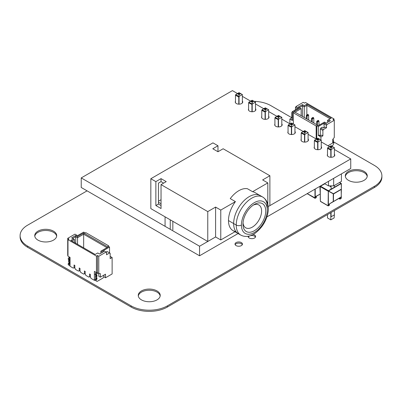 <?xml version="1.0" encoding="UTF-8"?>
<svg xmlns="http://www.w3.org/2000/svg" width="402" height="402" viewBox="0 0 402 402"><rect width="100%" height="100%" fill="white"/><g stroke="black" fill="none" stroke-linecap="round" stroke-linejoin="round"><path stroke-width="0.6" d="M254.094 101.334A25.617 14.789 180 0 1 270.878 105.646L291.837 117.751M333.127 141.589L374.393 165.413A25.617 14.789 180 0 1 381.9 175.875A25.617 14.789 180 0 1 374.393 186.332L167.358 305.867A25.617 14.789 180 0 1 131.122 305.867L27.607 246.099A25.617 14.789 180 0 1 20.1 235.637A25.617 14.789 180 0 1 27.607 225.18L87.073 190.849M381.9 175.875L381.9 177.051A25.617 14.789 180 0 1 374.393 187.508L167.358 307.043A25.617 14.789 180 0 1 131.122 307.043L27.607 247.275A25.617 14.789 180 0 1 20.1 236.818L20.1 235.637M367.212 176.463A10.98 6.342 0 0 0 356.278 170.709A10.98 6.342 0 0 0 345.348 176.463M348.514 180.357A10.98 6.342 0 0 0 360.478 181.729A10.98 6.342 0 0 0 367.257 175.875A10.98 6.342 0 0 0 356.278 169.533A10.98 6.342 0 0 0 345.298 175.875A10.98 6.342 0 0 0 348.514 180.357M56.652 236.23A10.98 6.342 0 0 0 45.722 230.477A10.98 6.342 0 0 0 34.788 236.23M37.959 240.12A10.98 6.342 0 0 0 49.923 241.496A10.98 6.342 0 0 0 56.702 235.637A10.98 6.342 0 0 0 45.722 229.301A10.98 6.342 0 0 0 34.743 235.637A10.98 6.342 0 0 0 37.959 240.12M255.456 237.095A3.718 2.146 0 0 0 251.878 235.537A3.718 2.146 0 0 0 248.305 237.095M248.185 236.25A3.718 2.146 0 0 0 248.16 236.507A3.718 2.146 0 0 0 249.25 238.024A3.718 2.146 0 0 0 253.305 238.492A3.718 2.146 0 0 0 255.597 236.507A3.718 2.146 0 0 0 253.099 234.477M242.311 244.682A3.718 2.146 0 0 0 238.733 243.125A3.718 2.146 0 0 0 235.155 244.682M236.105 245.612A3.718 2.146 0 0 0 240.155 246.079A3.718 2.146 0 0 0 242.451 244.094A3.718 2.146 0 0 0 238.733 241.949A3.718 2.146 0 0 0 235.014 244.094A3.718 2.146 0 0 0 236.105 245.612M160.172 295.993A10.98 6.342 0 0 0 149.242 290.244A10.98 6.342 0 0 0 138.308 295.993M141.479 299.887A10.98 6.342 0 0 0 153.443 301.264A10.98 6.342 0 0 0 160.222 295.405A10.98 6.342 0 0 0 149.242 289.068A10.98 6.342 0 0 0 138.263 295.405A10.98 6.342 0 0 0 141.479 299.887M238.059 93.691L238.783 93.274L239.512 93.691L238.783 94.113L238.059 93.691M236.15 94.797L235.471 95.189L238.783 97.098L239.049 96.947M238.783 96.319L238.783 104.163M235.471 102.721L235.471 95.189M251.205 101.284L251.933 100.867L252.657 101.284L251.933 101.701L251.205 101.284M249.295 102.389L248.617 102.776L252.195 104.54M251.933 103.912L251.933 111.751M248.617 110.309L248.617 102.776M264.355 108.872L265.079 108.455L265.802 108.872L265.079 109.294L264.355 108.872M262.441 109.977L261.767 110.369L265.34 112.128M265.079 111.5L265.079 119.344M261.767 117.902L261.767 110.369M277.501 116.464L278.224 116.047L278.948 116.464L278.224 116.881L277.501 116.464M275.586 117.57L274.913 117.957L278.486 119.721M278.224 119.092L278.224 126.931M274.913 125.489L274.913 117.957M290.646 124.052L291.375 123.635L292.098 124.052L291.375 124.474L290.646 124.052M288.736 125.158L288.058 125.55L291.636 127.308M291.375 126.68L291.375 134.524M288.058 133.082L288.058 125.55M303.796 131.645L304.52 131.228L305.244 131.645L304.52 132.062L303.796 131.645M301.882 132.75L301.209 133.137L304.781 134.901M304.52 134.273L304.52 142.112M301.209 140.67L301.209 133.137M324.61 183.644L320.273 186.433M314.972 189.156L314.972 197.091L320.253 194.04L315.228 196.729L315.228 189.005M315.103 197.015L314.897 198.241L315.339 198.075L307.259 193.608A0.367 0.367 0 0 0 307.44 193.94L307.364 193.548M316.218 197.271L316.143 197.734A0.367 0.367 0 0 0 316.324 197.417L316.324 196.312M307.625 193.92L314.897 198.241A0.367 0.367 0 0 0 315.263 198.241L316.143 197.734M316.942 139.233L317.665 138.816L318.389 139.233L317.665 139.655L316.942 139.233M315.027 140.338L314.354 140.73L317.927 142.489M317.665 141.861L317.665 149.705M314.354 148.263L314.354 140.73M341.263 183.473L341.373 189.357L341.373 183.729L341.007 183.433L328.379 190.724L328.283 191.076L333.509 193.985L333.434 193.729L333.248 194.045L333.248 201.508L328.56 204.427L333.434 201.613L333.509 193.985L341.373 189.357L341.187 197.136A0.367 0.367 0.6 0 0 341.373 196.824L328.379 204.533L328.379 191.231M333.434 201.613L341.187 197.136L333.434 201.613L341.263 196.97L341.187 189.252L333.434 193.729L328.379 190.91M328.283 191.076L328.117 204.683L328.379 204.533M328.379 190.724L320.62 186.247L320.364 186.694L328.117 191.171M328.248 204.608L328.042 205.834L328.484 205.668L327.967 205.668L320.515 201.362L320.515 201.065M341.223 197.864L341.037 198.543A0.367 0.367 0 0 0 341.223 198.226L341.348 197.045M320.771 201.513L320.364 200.829L320.253 186.543A0.367 0.367 -179.4 0 1 320.253 186.538M320.253 199.633L320.253 186.543L320.364 200.829M341.187 197.136A0.367 0.367 0.6 0 0 341.373 196.819L328.56 204.427M339.976 199.03L340.233 198.884L339.715 198.884L339.976 199.03M324.866 183.794L320.439 186.226A0.367 0.367 0 0 0 320.253 186.543A0.367 0.367 -179.4 0 1 320.439 186.226L324.761 183.729M329.364 204.859L329.288 205.327A0.367 0.367 0 0 0 329.469 205.01L329.469 203.899M330.087 146.825L330.811 146.408L331.539 146.825L330.811 147.243L330.087 146.825M328.178 147.931L327.499 148.318L330.811 150.232L331.077 150.082M330.811 149.454L330.811 157.293M327.499 155.85L327.499 148.318M329.308 185.88L330.811 186.749L330.811 185.88M330.811 186.749L331.077 186.598M331.077 212.517L331.077 216.784L331.077 212.517L331.077 216.784L334.389 214.869L334.127 217.949L330.811 219.859L327.499 217.949L327.499 214.583M330.811 212.673L330.811 219.859M332.987 142.107L333.766 142.554L332.987 142.851L332.987 141.821L333.439 141.263L333.439 139.886L333.117 139.921M333.766 142.554L333.766 143.75L332.856 145.318L331.565 146.062M332.987 139.092L332.987 139.851M334.022 120.143L334.022 118.947L305.555 102.51L304.52 103.108L303.224 102.359L295.978 106.545L298.565 108.037L292.46 111.565L294.013 112.459L293.39 112.821L293.39 124.022L291.636 123.007L289.877 124.022L291.636 125.037L293.395 124.022L291.636 123.007L289.877 124.022L291.636 125.037L293.395 124.022L291.636 123.007L289.877 124.022L291.636 125.037L293.395 124.022L294.947 124.921L294.947 133.308M316.786 138.846L316.786 125.61L318.339 126.504L318.339 135.469L320.927 136.966L320.927 139.921M289.872 119.032L292.46 120.53L292.354 111.625L291.837 112.52L291.837 117.902L289.872 119.032L289.872 123.791M318.339 135.469L318.987 135.097L320.278 135.846L321.6 135.082L322.896 135.831L322.896 130.449L323.414 129.555L326.519 127.761L326.519 125.369L327.037 124.474L324.449 122.977L318.339 126.504M320.927 136.966L322.896 135.831M320.565 135.68L320.304 135.529L320.304 128.957L320.821 128.057L322.379 127.163L323.67 127.911L325.223 127.012L326.519 127.761M320.821 128.057L323.414 129.555M306.847 104.153L331.178 118.198L328.59 119.69L330.399 120.736L326.258 123.128L324.449 122.082L318.339 125.61L294.013 111.565L300.118 108.037L298.309 106.992L302.45 104.6L304.259 105.646L306.847 104.153L306.847 105.349L304.259 106.842L302.45 105.796L299.344 107.59M316.786 125.61L316.163 125.967L293.39 112.821M334.022 118.947L332.987 119.545L334.283 120.288L327.037 124.474M295.46 109.831L295.46 107.44L295.978 106.545M316.163 125.967L316.163 138.971M327.937 145.77L332.73 143.001L332.73 139.414L334.283 137.484L334.283 120.288M324.188 127.61L323.932 123.876L324.449 122.977M323.932 123.876L326.519 125.369M320.304 128.957L322.896 130.449M320.022 135.695L320.304 135.529M323.414 127.761L323.932 127.464M292.46 119.032L291.812 119.409L292.46 119.781M292.46 118.258L291.837 117.902M292.46 112.877L291.837 112.52M297.53 108.635L295.46 107.44M306.847 114.977L306.847 105.349L330.142 118.796M304.259 117.479L304.259 105.646M301.153 115.686L301.153 108.635L295.048 112.163M302.45 116.434L302.45 104.6M327.555 122.384L327.555 120.288L328.59 119.69M329.364 121.334L327.555 120.288M300.118 108.037L301.153 108.635M308.259 114.625L307.857 114.394L306.681 115.078L307.083 115.304L308.259 114.625L308.635 115.223L307.083 116.123L306.304 115.67L306.304 118.66M307.083 115.304L307.083 119.108M308.635 115.223L308.635 120.007M306.304 115.67L306.681 115.078M313.434 117.615L313.032 117.384L311.857 118.062L312.259 118.294L313.434 117.615L313.811 118.213L312.259 119.108L311.48 118.66L311.48 121.65M312.259 118.294L312.259 122.097M313.811 118.213L313.811 122.992M311.48 118.66L311.857 118.062M318.61 120.605L318.208 120.374L317.032 121.052L317.434 121.283L318.61 120.605L318.987 121.203L317.434 122.097L316.655 121.65L316.655 124.64M317.434 121.283L317.434 125.087M318.987 121.203L318.987 125.233M316.655 121.65L317.032 121.052M98.118 273.074L96.706 273.888L98.118 273.074L96.706 273.888L96.189 274.787L96.189 275.385L96.962 275.084L96.832 276.34L95.606 275.852L95.927 275.516L95.475 276.079L95.515 277.536L95.475 276.079L95.475 277.455L96.51 278.048L95.475 277.455M96.792 272.641L95.671 273.29L96.706 273.888L95.671 273.29L96.792 272.641L95.671 273.29L96.706 273.888L96.189 275.385L96.962 275.084L96.55 278.134L95.515 277.536M96.706 273.888L96.189 275.385L96.962 275.084L96.962 276.114L96.641 276.45L95.606 275.852L96.641 276.45L96.51 278.048L96.962 278.089L96.962 279.119L96.832 279.345L95.797 278.747L95.153 279.119L96.189 279.717L96.832 279.345L96.189 279.717L96.189 280.913L96.189 279.717L95.153 279.119L96.189 279.717L96.832 279.345L96.962 278.089L96.55 278.134M95.927 278.822L95.927 277.777L95.797 278.747L95.927 277.777L95.927 278.822L95.927 277.777L95.927 278.521L96.962 279.119L95.927 278.521L95.153 279.119L95.153 280.315L94.375 280.315L94.375 271.415L96.445 272.611L96.445 256.109L97.48 255.511L98.776 256.26L106.022 252.074L103.435 250.582L109.54 247.054L107.987 246.16L108.61 245.798L108.61 246.516M96.189 279.717L96.189 280.913L95.153 280.315L97.093 281.435L95.153 280.315L94.375 280.315L94.375 271.415L96.445 272.611L96.445 256.109L97.48 255.511L97.48 272.707L98.776 273.45L98.776 276.28L100.329 277.179L100.329 273.591L98.776 273.45L98.776 276.28L100.329 277.179L100.329 273.591L98.776 273.45L98.776 276.28L100.329 277.179L100.329 273.591L98.776 273.45L98.776 256.26L106.022 252.074L106.54 252.376L106.022 252.074L107.058 251.476L109.645 252.969L106.54 254.762L106.54 252.376L103.435 250.582L109.54 247.054L109.54 252.913L109.54 247.054L107.987 246.16L109.54 247.054L109.54 252.913M95.153 280.315L95.153 279.119L95.153 280.315L97.093 281.435L103.043 277.998L97.093 281.435L95.153 280.315L94.375 280.315L94.375 271.415L96.445 272.611L96.445 256.109L97.48 255.511L98.776 256.26L107.058 251.476L109.645 252.969L106.54 254.762L106.54 252.376L106.54 254.762L109.645 252.969L110.163 253.27L109.645 252.969L110.163 253.27L110.163 258.647L110.163 253.27L110.163 258.647L112.128 257.511L112.128 273.948L105.505 277.772L105.505 274.189L100.329 277.179M103.952 275.084L103.952 276.43L103.043 277.998L103.952 276.43L103.952 275.084L103.952 276.43L103.043 277.998L97.093 281.435L96.189 280.913M96.189 274.787L95.153 274.189L96.189 274.787L95.153 274.189L95.671 273.29L95.153 274.787L96.189 275.385L95.153 274.787L95.153 274.189L95.153 274.787L96.189 275.385M95.927 275.817L95.927 275.234L96.962 276.114L95.927 275.234L95.797 275.742L96.832 276.34L95.797 275.742L95.475 276.079L96.51 276.676L95.475 276.079L95.606 275.852M69.013 259.697L68.692 260.315L69.727 260.913L70.048 260.576L69.596 261.139L70.048 263.581L69.596 261.139L69.596 262.511L68.561 261.913L69.918 262.476M68.692 260.315L68.561 260.541L68.692 260.315L69.727 260.913L68.692 260.315L68.561 261.913L69.596 262.511L68.596 261.998L68.561 260.541L69.596 261.139L69.918 260.803L68.883 260.205L69.918 260.803L70.008 259.461L70.048 260.576L69.013 259.978L68.883 260.205L69.918 260.803M68.234 263.581L68.234 264.777L69.27 265.375L69.27 264.179L69.918 263.802L68.883 263.204L69.013 262.983L68.883 263.204L69.918 263.802L69.27 264.179L68.234 263.581L68.883 263.204L68.234 263.581L68.234 264.777L68.234 263.581L69.27 264.179L68.234 263.581L69.013 262.983L69.013 262.235L69.013 262.983L70.048 263.581L69.013 262.983L70.048 263.581L70.048 262.551M68.883 263.204L69.918 263.802L69.27 264.179L69.27 265.375L70.048 265.822L69.144 265.3L70.048 265.822M69.732 257.19L68.752 257.752L69.732 257.19L68.752 257.752L70.048 258.2L69.27 259.245L69.27 259.843L69.918 259.471M68.752 257.752L68.234 258.647L68.752 257.752L69.787 258.35L68.752 257.752L68.234 258.647L69.27 259.245L69.27 259.843L68.234 259.245L69.27 259.843L68.234 259.245L68.234 258.647L69.27 259.245L69.27 259.843M96.445 256.109L67.978 239.672L69.013 239.074L67.978 239.672L96.445 256.109L67.978 239.672L67.978 256.174L67.978 239.672L67.978 256.174L70.048 257.37L67.978 256.174L70.048 257.37L70.048 266.27L70.048 257.37L70.048 266.27L70.048 257.37L70.048 266.27L73.285 268.139L74.058 267.687L74.058 264.998L74.058 267.687L74.058 264.998L74.058 267.687L74.837 268.139L74.837 265.446L74.058 264.998L74.837 265.446L74.837 268.139L75.611 269.481L78.46 271.124L79.234 270.677L79.234 267.988L80.013 268.435L79.234 267.988L79.234 270.677L80.013 271.124L80.013 268.435L80.013 271.124L80.787 272.471L83.636 274.114L84.41 273.667L84.41 270.978L85.189 271.425L84.41 270.978L84.41 273.667L85.189 274.114L85.189 271.425L85.189 274.114L85.963 275.46L88.812 277.104L89.586 276.651L89.586 273.963L90.365 274.41L89.586 273.963L89.586 276.651L90.365 277.104L90.365 274.41L90.365 277.104L91.138 278.445L94.375 280.315M74.058 267.687L73.285 268.139L74.058 267.687L74.837 268.139L74.837 265.446L74.058 264.998L74.837 265.446L74.837 268.139L74.837 265.446L74.837 268.139L75.611 269.481L78.46 271.124L79.234 270.677L78.46 271.124L79.234 270.677L79.234 267.988L80.013 268.435L79.234 267.988L80.013 268.435L80.013 271.124L80.013 268.435L80.013 271.124L80.013 268.435L79.234 267.988L79.234 270.677L80.013 271.124L80.787 272.471L83.636 274.114L84.41 273.667L83.636 274.114L84.41 273.667L84.41 270.978L85.189 271.425L84.41 270.978L85.189 271.425L85.189 274.114L85.189 271.425L85.189 274.114L85.189 271.425L84.41 270.978L84.41 273.667L85.189 274.114L85.963 275.46L88.812 277.104L89.586 276.651L88.812 277.104L89.586 276.651L89.586 273.963L90.365 274.41L89.586 273.963L90.365 274.41L90.365 277.104L90.365 274.41L90.365 277.104L90.365 274.41L89.586 273.963L89.586 276.651L90.365 277.104L91.138 278.445L90.365 277.104L89.586 276.651L89.586 273.963L89.586 276.651L88.812 277.104L85.963 275.46L85.189 274.114L84.41 273.667L84.41 270.978L84.41 273.667L83.636 274.114L80.787 272.471L80.013 271.124L79.234 270.677L79.234 267.988L79.234 270.677L78.46 271.124L75.611 269.481L74.837 268.139L74.058 267.687L74.058 264.998L74.837 265.446L74.058 264.998L74.058 267.687L73.285 268.139L70.048 266.27L73.285 268.139L74.058 267.687M67.978 239.672L69.013 239.074L67.717 238.326L74.963 234.145L77.551 235.637L83.661 232.115L85.214 233.009L85.837 232.652L85.214 233.009L83.661 232.115L77.551 235.637L74.963 234.145L67.717 238.326L67.717 255.521L67.978 255.672L67.717 255.521L67.717 238.326L74.963 234.145L77.551 235.637L83.661 232.115L85.214 233.009L85.837 232.652L108.61 245.798L107.987 246.16L108.61 245.798L85.837 232.652L108.61 245.798M110.163 256.375L112.128 257.511L112.128 273.948L105.505 277.772L105.505 274.189L105.505 277.772L103.756 276.767L105.505 277.772L112.128 273.948L112.128 257.511L110.163 258.647L112.128 257.511L110.163 256.375L112.128 257.511M83.661 247.833L83.661 234.205L83.661 247.833L83.661 234.205L106.952 247.652L83.661 234.205L83.661 233.009L107.987 247.054L101.882 250.582L103.691 251.627L99.55 254.019L97.741 252.969L95.153 254.466L70.822 240.421L73.41 238.924L71.601 237.878L75.742 235.492L77.551 236.537L83.661 233.009L107.987 247.054L101.882 250.582L103.691 251.627L99.55 254.019L97.741 252.969L95.153 254.466L70.822 240.421L73.41 238.924L71.601 237.878L75.742 235.492L77.551 236.537L83.661 233.009L107.987 247.054L100.847 251.18L100.847 253.27L100.847 251.18L102.656 252.225L100.847 251.18L100.847 253.27M98.776 256.26L97.48 255.511L97.48 272.707L96.445 272.611L97.48 272.707L98.776 273.45L98.776 256.26L98.776 273.45L97.48 272.707L96.445 272.611M69.27 257.456L69.27 256.923M95.927 272.315L95.927 273.144M106.54 253.27L106.796 253.119L106.54 253.27L106.796 253.119L106.54 252.969M106.952 247.652L83.661 234.205L77.551 237.733L75.742 236.683L72.636 238.476L75.742 236.683L75.742 235.492L77.551 236.537L83.661 233.009L83.661 234.205L77.551 237.733L77.551 236.537L77.551 237.733L75.742 236.683L75.742 235.492L75.742 236.683L72.636 238.476M77.551 244.305L77.551 236.537M74.445 242.512L74.445 239.522L74.445 242.512L74.445 239.522L71.857 241.019L74.445 239.522L71.601 237.878L75.742 235.492M75.742 243.26L75.742 236.683L75.742 243.26L75.742 236.683L77.551 237.733L83.661 234.205L83.661 233.009M334.389 154.207A3.734 2.156 180 0 1 334.76 155.142A3.734 2.156 180 0 1 331.027 157.298A3.734 2.156 180 0 1 327.293 155.142A3.734 2.156 180 0 1 327.499 154.433M321.243 146.614A3.734 2.156 180 0 1 321.61 147.554A3.734 2.156 180 0 1 317.876 149.71A3.734 2.156 180 0 1 314.148 147.554A3.734 2.156 180 0 1 314.354 146.846M308.093 139.027A3.734 2.156 180 0 1 308.465 139.961A3.734 2.156 180 0 1 304.731 142.117A3.734 2.156 180 0 1 300.997 139.961A3.734 2.156 180 0 1 301.209 139.253M294.947 131.434A3.734 2.156 180 0 1 295.319 132.374A3.734 2.156 180 0 1 291.586 134.529A3.734 2.156 180 0 1 287.852 132.374A3.734 2.156 180 0 1 288.058 131.66M281.802 123.846A3.734 2.156 180 0 1 282.169 124.781A3.734 2.156 180 0 1 278.44 126.937A3.734 2.156 180 0 1 274.707 124.781A3.734 2.156 180 0 1 274.913 124.072M268.652 116.253A3.734 2.156 180 0 1 269.023 117.193A3.734 2.156 180 0 1 265.29 119.349A3.734 2.156 180 0 1 261.556 117.193A3.734 2.156 180 0 1 261.767 116.479M255.506 108.666A3.734 2.156 180 0 1 255.878 109.6A3.734 2.156 180 0 1 252.144 111.756A3.734 2.156 180 0 1 248.411 109.6A3.734 2.156 180 0 1 248.617 108.892M242.361 101.073A3.734 2.156 180 0 1 242.733 102.013A3.734 2.156 180 0 1 238.999 104.168A3.734 2.156 180 0 1 235.265 102.013A3.734 2.156 180 0 1 235.471 101.299M237.487 93.545L232.421 90.626L81.234 177.915L81.234 187.478L199.558 255.788L238.084 233.542M266.938 216.889L350.745 168.498L350.745 158.936L334.389 149.494M199.558 255.788L199.558 246.225L215.598 236.964L215.598 207.08L220.773 210.07L220.773 239.954L234.979 231.753M267.812 204.1L267.812 182.91L262.637 179.925L269.883 175.739L269.883 205.623L268.265 206.558L269.883 205.623L269.883 175.739L262.637 179.925L267.812 182.91L267.812 204.1L267.812 182.91L262.637 179.925L269.883 175.739L269.883 205.623L268.265 206.558L350.745 158.936M81.234 177.915L199.558 246.225M329.514 146.68L321.243 141.901M316.369 139.087L308.093 134.313M303.219 131.499L294.947 126.72M290.073 123.906L281.802 119.133M276.928 116.319L268.652 111.54M263.777 108.726L255.506 103.952M250.632 101.138L242.361 96.359M163.629 183.126L161.041 181.629L163.629 183.126L161.041 181.629L161.041 178.644L166.217 181.629L161.041 184.618L161.041 208.527L155.865 205.538L155.865 181.629L161.041 178.644L166.217 181.629L161.041 184.618L207.774 211.598L215.598 207.08L220.773 210.07L220.773 239.954L215.598 236.964L207.774 241.481L207.774 211.598L215.598 207.08L220.773 210.07L220.773 239.954L215.598 236.964L215.598 207.08L215.598 236.964L207.774 241.481L150.835 208.613L150.835 178.729L155.865 181.629L161.041 178.644L166.217 181.629L161.041 184.618L161.041 208.527L155.865 205.538L158.453 204.04L161.041 205.538M161.041 181.629L158.453 183.126L158.453 204.04L158.453 183.126L158.453 204.04L155.865 205.538L155.865 181.629L161.041 178.644L161.041 181.629L158.453 183.126L161.041 181.629L161.041 178.644M262.747 197.07L260.159 195.573A21.959 12.678 120 0 0 243.24 201.457A21.959 12.678 120 0 0 233.652 223.557A21.959 12.678 120 0 1 243.24 201.457A21.959 12.678 120 0 1 260.159 195.573L254.984 192.588A21.959 12.678 120 0 0 252.582 191.704L267.812 182.91L252.582 191.704L247.406 188.719A21.959 12.678 120 0 0 230.251 198.623L235.426 201.608L220.773 210.07L235.426 201.608A21.959 12.678 120 0 0 228.477 220.567A21.959 12.678 120 0 0 233.024 230.622L240.788 235.105C245.28 237.396 250.15 236.708 255.396 233.039C262.612 227.386 266.888 220.06 268.234 211.065C268.883 204.538 267.054 199.874 262.747 197.07A21.959 12.678 120 0 0 245.828 202.955A21.959 12.678 120 0 0 236.24 225.05L233.652 223.557A21.959 12.678 120 0 0 238.2 233.612A21.959 12.678 120 0 1 233.652 223.557A21.959 12.678 120 0 0 239.572 234.225A21.959 12.678 120 0 1 233.652 223.557L228.477 220.567A21.959 12.678 120 0 0 235.416 231.502A21.959 12.678 120 0 1 228.477 220.567A21.959 12.678 120 0 1 235.426 201.608L220.773 210.07M269.883 175.739L223.15 148.76L269.883 175.739L223.15 148.76L217.974 151.745L212.799 148.76L217.974 145.77L212.949 142.866L150.835 178.729L155.865 181.629L155.865 205.538L158.453 204.04M217.974 151.745L217.974 145.77L217.974 151.745L223.15 148.76L217.974 151.745L212.799 148.76L217.974 145.77L217.974 151.745L212.799 148.76L217.974 145.77L212.949 142.866L150.835 178.729L155.865 181.629M158.453 202.251L161.041 203.744M158.453 201.226L161.041 199.734M242.969 224.155A16.105 9.296 120 0 0 254.355 230.728A16.105 9.296 120 0 0 265.742 211.005A16.105 9.296 120 0 0 254.355 204.432A16.105 9.296 120 0 0 242.969 224.155A16.105 9.296 120 0 0 260.049 225.683A16.105 9.296 120 0 0 260.049 202.904A16.105 9.296 120 0 0 242.969 224.155A16.105 9.296 120 0 0 260.049 225.683A16.105 9.296 120 0 0 260.049 202.904A16.105 9.296 120 0 0 242.969 224.155M253.27 205.12A13.176 7.608 -60 0 1 258.873 204.975A13.176 7.608 -60 0 1 258.873 220.19A13.176 7.608 -60 0 1 245.697 227.798A13.176 7.608 -60 0 1 243.024 222.869A13.176 7.608 -60 0 0 252.617 226.949A13.176 7.608 -60 0 0 261.596 211.392A13.176 7.608 -60 0 0 253.27 205.12A13.176 7.608 -60 0 1 261.596 211.392A13.176 7.608 -60 0 1 252.617 226.949A13.176 7.608 -60 0 1 243.024 222.869M170.247 219.819L170.247 229.306M165.071 216.829L165.071 226.316M172.835 229.979L172.835 221.311M235.733 95.038L235.733 94.56L239.049 96.47L235.733 94.56L237.286 93.661L235.733 94.56L235.733 95.038L235.733 94.56L239.049 96.47L242.361 94.56L242.361 102.947L242.361 94.56L239.049 92.646L237.286 93.661L239.049 94.676L240.808 93.661L239.049 92.646L237.286 93.661L239.049 94.676L240.808 93.661L239.049 92.646L237.286 93.661L239.049 94.676L240.808 93.661L242.361 94.56L242.361 102.947M239.049 104.163L239.049 94.676L239.049 96.47L242.361 94.56L240.808 93.661M248.883 102.626L248.883 102.148L252.195 104.063L248.883 102.148L250.436 101.254L248.883 102.148L248.883 102.626L248.883 102.148L252.195 104.063L255.506 102.148L255.506 110.535L255.506 102.148L252.195 100.239L250.436 101.254L252.195 102.269L253.953 101.254L252.195 100.239L250.436 101.254L252.195 102.269L253.953 101.254L252.195 100.239L250.436 101.254L252.195 102.269L253.953 101.254L255.506 102.148L255.506 110.535M252.195 111.756L252.195 102.269L252.195 104.063L255.506 102.148L253.953 101.254M262.029 110.218L262.029 109.741L265.34 111.65L262.029 109.741L263.581 108.841L262.029 109.741L262.029 110.218L262.029 109.741L265.34 111.65L268.652 109.741L268.652 118.128L268.652 109.741L265.34 107.826L263.581 108.841L265.34 109.857L267.099 108.841L265.34 107.826L263.581 108.841L265.34 109.857L267.099 108.841L265.34 107.826L263.581 108.841L265.34 109.857L267.099 108.841L268.652 109.741L268.652 118.128M265.34 119.349L265.34 109.857L265.34 111.65L268.652 109.741L267.099 108.841M275.174 117.806L275.174 117.329L278.486 119.243L275.174 117.329L276.727 116.434L275.174 117.329L275.174 117.806L275.174 117.329L278.486 119.243L281.802 117.329L281.802 125.72L281.802 117.329L278.486 115.419L276.727 116.434L278.486 117.449L280.249 116.434L278.486 115.419L276.727 116.434L278.486 117.449L280.249 116.434L278.486 115.419L276.727 116.434L278.486 117.449L280.249 116.434L281.802 117.329L281.802 125.72M278.486 126.937L278.486 117.449L278.486 119.243L281.802 117.329L280.249 116.434M288.324 125.399L288.324 124.921L291.636 126.831L288.324 124.921L289.877 124.022L288.324 124.921L288.324 125.399L288.324 124.921L291.636 126.831L294.947 124.921L293.395 124.022L294.947 124.921L291.636 126.831L291.636 134.529L291.636 125.037L291.636 134.529M301.47 132.987L301.47 132.509L304.781 134.424L301.47 132.509L303.023 131.615L301.47 132.509L301.47 132.987L301.47 132.509L304.781 134.424L308.093 132.509L308.093 140.901L308.093 132.509L304.781 130.6L303.023 131.615L304.781 132.63L306.54 131.615L304.781 130.6L303.023 131.615L304.781 132.63L306.54 131.615L304.781 130.6L303.023 131.615L304.781 132.63L306.54 131.615L308.093 132.509L308.093 140.901M304.781 142.117L304.781 132.63L304.781 134.424L308.093 132.509L306.54 131.615M314.615 140.579L314.615 140.102L317.927 142.012L314.615 140.102L316.168 139.203L314.615 140.102L314.615 140.579L314.615 140.102L317.927 142.012L321.243 140.102L321.243 148.489L321.243 140.102L317.927 138.187L316.168 139.203L317.927 140.223L319.69 139.203L317.927 138.187L316.168 139.203L317.927 140.223L319.69 139.203L317.927 138.187L316.168 139.203L317.927 140.223L319.69 139.203L321.243 140.102L321.243 148.489M317.927 149.71L317.927 140.223L317.927 142.012L321.243 140.102L319.69 139.203M328.489 181.352L328.489 185.88L328.489 181.352L328.489 185.88L324.565 183.619L328.489 185.88L333.665 185.88L341.429 181.397L341.429 173.88L341.429 181.397L333.665 185.88L341.429 181.397L341.429 173.88M333.665 178.362L333.665 185.88L328.489 185.88L333.665 185.88L333.665 178.362L333.665 185.88M327.761 148.167L327.761 147.69L331.077 149.604L327.761 147.69L329.313 146.795L327.761 147.69L327.761 148.167L327.761 147.69L331.077 149.604L334.389 147.69L334.389 156.082L334.389 147.69L331.077 145.78L329.313 146.795L331.077 147.81L332.836 146.795L331.077 145.78L329.313 146.795L331.077 147.81L332.836 146.795L331.077 145.78L329.313 146.795L331.077 147.81L332.836 146.795L334.389 147.69L334.389 156.082M331.077 157.298L331.077 147.81L331.077 149.604L334.389 147.69L332.836 146.795M331.077 185.88L331.077 189.166M334.389 185.463L334.389 187.252M334.389 210.608L334.389 214.869L331.077 216.784L334.389 214.869L334.389 210.608L334.389 214.869L334.127 215.02M95.153 279.119L95.797 278.747L96.832 279.345L96.962 279.119L96.51 276.676L95.475 276.079M95.671 273.29L95.153 274.189M68.561 261.913L68.561 260.541L69.596 261.139L69.727 260.913M68.234 264.777L69.27 265.375L68.234 264.777M70.048 258.2L69.27 259.245L68.234 258.647L68.234 259.245L68.234 258.647M68.883 260.205L69.013 259.978L70.048 260.576L70.048 259.546M69.013 262.235L69.013 262.983M69.27 264.179L69.27 265.375M69.787 258.35L69.27 259.245M67.717 238.326L69.013 239.074L67.717 238.326L67.717 255.521L67.978 255.672M109.645 252.969L107.058 251.476L106.022 252.074L103.435 250.582L109.54 247.054M103.756 276.767L105.505 277.772M97.48 255.511L97.48 272.707M101.882 250.582L100.847 251.18L101.882 250.582L103.691 251.627L99.55 254.019L97.741 252.969L95.153 254.466L70.822 240.421L73.41 238.924L74.445 239.522L71.857 241.019M102.656 252.225L100.847 251.18M74.445 239.522L73.41 238.924M220.773 239.954L215.598 236.964L207.774 241.481L207.774 211.598L161.041 184.618L207.774 211.598L215.598 207.08M267.812 182.91L252.582 191.704L247.406 188.719A21.959 12.678 120 0 0 230.251 198.623L235.426 201.608A21.959 12.678 120 0 0 228.477 220.567L233.652 223.557A21.959 12.678 120 0 0 239.572 234.225A21.959 12.678 120 0 1 233.652 223.557A21.959 12.678 120 0 1 244.094 200.588A21.959 12.678 120 0 1 261.38 196.452A21.959 12.678 120 0 0 244.094 200.588A21.959 12.678 120 0 0 233.652 223.557A21.959 12.678 120 0 1 244.094 200.588A21.959 12.678 120 0 1 261.38 196.452A21.959 12.678 120 0 0 244.094 200.588A21.959 12.678 120 0 0 233.652 223.557L236.24 225.05A21.959 12.678 120 0 0 240.788 235.105M217.974 145.77L212.949 142.866L150.835 178.729L150.835 208.613L150.835 178.729M252.582 191.704L247.406 188.719A21.959 12.678 120 0 0 230.251 198.623L235.426 201.608M207.774 241.481L150.835 208.613L207.774 241.481L207.774 211.598M161.041 184.618L161.041 208.527L155.865 205.538M241.416 225.05A18.301 10.568 -60 0 1 260.828 200.905A18.301 10.568 -60 0 1 260.828 226.783A18.301 10.568 -60 0 1 241.416 225.05A3.658 2.116 180 0 1 236.24 225.05A21.959 12.678 120 0 1 252.446 197.784A21.959 12.678 120 0 1 267.24 208.718A21.959 12.678 120 0 0 252.446 197.784A21.959 12.678 120 0 0 236.24 225.05A3.658 2.116 180 0 0 241.416 225.05A18.301 10.568 -60 0 1 260.828 200.905A18.301 10.568 -60 0 1 260.828 226.783A18.301 10.568 -60 0 1 241.416 225.05A18.301 10.568 -60 0 1 260.828 200.905A18.301 10.568 -60 0 1 260.828 226.783A18.301 10.568 -60 0 1 241.416 225.05M239.049 94.676L239.049 96.47L242.361 94.56M235.733 94.56L237.286 93.661M252.195 102.269L252.195 104.063L255.506 102.148M248.883 102.148L250.436 101.254M265.34 109.857L265.34 111.65L268.652 109.741M262.029 109.741L263.581 108.841M278.486 117.449L278.486 119.243L281.802 117.329M275.174 117.329L276.727 116.434M291.636 125.037L291.636 126.831L294.947 124.921M288.324 124.921L289.877 124.022M304.781 132.63L304.781 134.424L308.093 132.509M301.47 132.509L303.023 131.615M317.927 140.223L317.927 142.012L321.243 140.102M314.615 140.102L316.168 139.203M324.565 183.619L328.489 185.88M331.077 147.81L331.077 149.604L334.389 147.69M327.761 147.69L329.313 146.795M374.393 187.508L374.393 186.332M167.358 307.043L167.358 305.867M131.122 307.043L131.122 305.867M27.607 247.275L27.607 246.099M319.876 186.322L320.253 193.9M316.218 196.372L316.218 197.568L315.339 198.075L315.339 196.879M328.56 190.915L341.187 183.624M329.364 203.965L329.364 205.161L328.484 205.668L328.484 204.472M339.459 182.538L341.007 183.433M341.112 197.925L341.112 198.377L340.233 198.884L340.233 197.689M339.715 197.985L339.715 198.884L338.941 198.432M333.308 139.811L332.987 139.625M96.832 276.34L95.797 275.742M96.962 279.119L95.927 278.521M96.832 279.345L95.797 278.747M96.962 276.114L95.927 275.516M68.561 260.541L69.596 261.139M69.013 259.978L70.048 260.576M341.318 183.488L339.564 182.473M338.831 198.498L339.791 199.05A0.367 0.367 0 0 0 340.157 199.05L341.037 198.543M320.404 200.854L320.404 201.216A0.367 0.367 0 0 0 320.59 201.533L328.042 205.834A0.367 0.367 0 0 0 328.409 205.834L329.288 205.327M333.404 139.801L332.987 139.564M68.596 261.998L69.631 262.596"/></g></svg>
